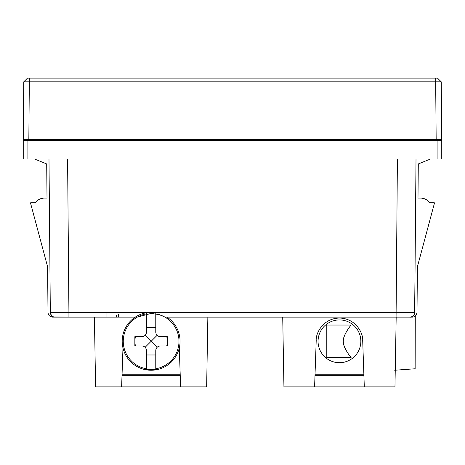 <?xml version="1.0" encoding="UTF-8"?>
<svg xmlns="http://www.w3.org/2000/svg" width="465" height="465" viewBox="0 0 465 465"><rect width="100%" height="100%" fill="white"/><g stroke="black" fill="none" stroke-linecap="round" stroke-linejoin="round"><path stroke-width="0.7" d="M23.756 81.84L27.505 78.12L29.336 78.12L29.336 81.84L23.756 81.84L23.25 139.5L441.75 139.5L441.244 81.84L435.664 81.84L435.664 78.12L437.478 78.12M300.39 78.12L399.9 78.12M111.6 78.12L173.91 78.12M29.336 78.12L437.495 78.12L441.244 81.84L438.402 79.015M28.656 78.12L27.824 78.12M29.336 81.84L28.83 139.5L29.336 81.84L435.664 81.84L436.17 139.5M429.66 202.74C427.387 199.735 424.365 198.183 420.598 198.09L417.994 198.09L418.297 163.953L430.433 159.03L418.297 163.953L417.994 198.09L420.598 198.09C424.365 198.183 427.387 199.735 429.66 202.74L434.31 202.74L434.31 203.67L417.396 266.788L417 312.521C416.704 315.322 415.152 316.857 412.35 317.13L410.025 317.13C412.827 316.857 414.379 315.322 414.675 312.521L414.937 282.255L414.594 313.334M106.95 312.521L106.95 317.13M46.703 163.953L34.567 159.03L46.703 163.953L47.006 198.09L46.703 163.953M47.006 198.09L44.402 198.09L47.006 198.09M54.963 317.13L52.65 317.13C49.848 316.857 48.296 315.322 48 312.521L47.604 266.788L30.69 203.67L30.69 202.74L35.34 202.74C37.613 199.735 40.635 198.183 44.402 198.09M53.551 316.903L68.925 317.13L54.975 317.13C52.173 316.857 50.621 315.322 50.325 312.521L48.988 159.03M50.063 282.255L50.325 312.521C51.162 315.665 52.714 317.2 54.986 317.13L68.925 317.13L68.925 312.521L50.325 312.521L49.005 160.873M44.175 140.43L44.175 139.5L44.175 140.43M47.604 266.788L48 312.521M48.081 313.334L49.063 315.439M49.377 315.781L52.109 317.095M394.68 370.239L415.14 368.774L415.274 316.095M415.623 315.781L416.96 313.067M417 312.521L417.396 266.788M397.412 312.521L414.675 312.521C414.373 315.322 412.827 316.857 410.025 317.13L165.046 317.13L159.158 314.59L151.113 313.41L137.204 317.13L59.061 317.13M396.18 317.13L394.965 386.88L283.935 386.88L282.72 317.13M314.596 386.88L316.212 340.502C315.584 333.574 322.931 318.281 339.45 318.06C355.969 318.281 363.316 333.574 362.688 340.502L364.304 386.88M179.275 347.983L180.635 386.88L95.61 386.88L94.395 317.13M121.615 386.88L122.975 347.983M180.635 386.88L206.64 386.88L207.855 317.13M414.937 282.255L414.675 312.521L68.925 312.521L67.588 159.03M414.675 312.538L416.012 159.03M314.985 375.72L363.915 375.72M420.825 139.5L420.825 140.43M437.1 159.03L23.25 159.03L23.25 140.43L441.75 140.43L441.75 159.03L437.1 159.03L437.1 140.43M122.004 375.72L180.246 375.72M116.622 317.13L116.593 315.293M118.575 314.34L118.575 317.13M122.039 374.79L180.211 374.79M135.53 345.96A16.275 16.275 0 0 1 135.53 336.66M166.72 336.66A16.275 16.275 0 0 1 166.72 345.96M339.45 362.7A21.39 21.39 0 0 1 320.926 330.615A21.39 21.39 0 0 1 357.974 330.615A21.39 21.39 0 0 1 339.45 362.7M315.014 374.79L363.886 374.79M343.304 341.31C343.106 348.488 352.174 358.951 351.075 357.585C351.54 358.213 342.624 347.401 343.304 341.31C343.106 334.132 352.174 323.669 351.075 325.035C351.54 324.407 342.624 335.219 343.304 341.31M351.075 325.035L326.79 325.035L326.79 357.585L351.075 357.585M167.011 317.13A28.929 28.929 0 0 1 151.125 370.239A28.929 28.929 0 0 1 122.231 342.74A28.929 28.929 0 0 1 148.271 312.521M155.775 368.774L155.775 350.61A4.65 4.65 0 0 1 160.425 345.96L167.4 345.96L167.4 336.66L160.425 336.66A4.65 4.65 0 0 1 155.775 332.01L155.775 313.846A27.854 27.854 0 0 1 155.775 368.774L155.775 369.268A28.342 28.342 0 0 1 146.475 369.268L146.475 368.774A27.854 27.854 0 0 1 146.475 313.846L146.475 313.352M155.775 313.846L155.775 313.352M155.775 354.981L146.475 354.981M146.475 327.639L155.775 327.639M157.135 347.32L151.125 341.31L145.115 347.32M146.475 313.846L146.475 332.01A4.65 4.65 0 0 1 141.825 336.66L134.85 336.66L134.85 345.96L141.825 345.96A4.65 4.65 0 0 1 146.475 350.61L146.475 368.774M157.135 335.3L151.125 341.31L145.115 335.3M167.4 345.96L160.425 345.96M160.425 336.66L167.4 336.66M141.825 345.96L134.85 345.96M134.85 336.66L141.825 336.66M396.075 317.13L397.412 159.03M397.575 139.5L397.575 140.43M67.425 140.43L67.425 139.5M27.9 159.03L27.9 140.43M414.675 312.521C415.257 315.921 409.648 317.775 409.746 317.13"/></g></svg>
